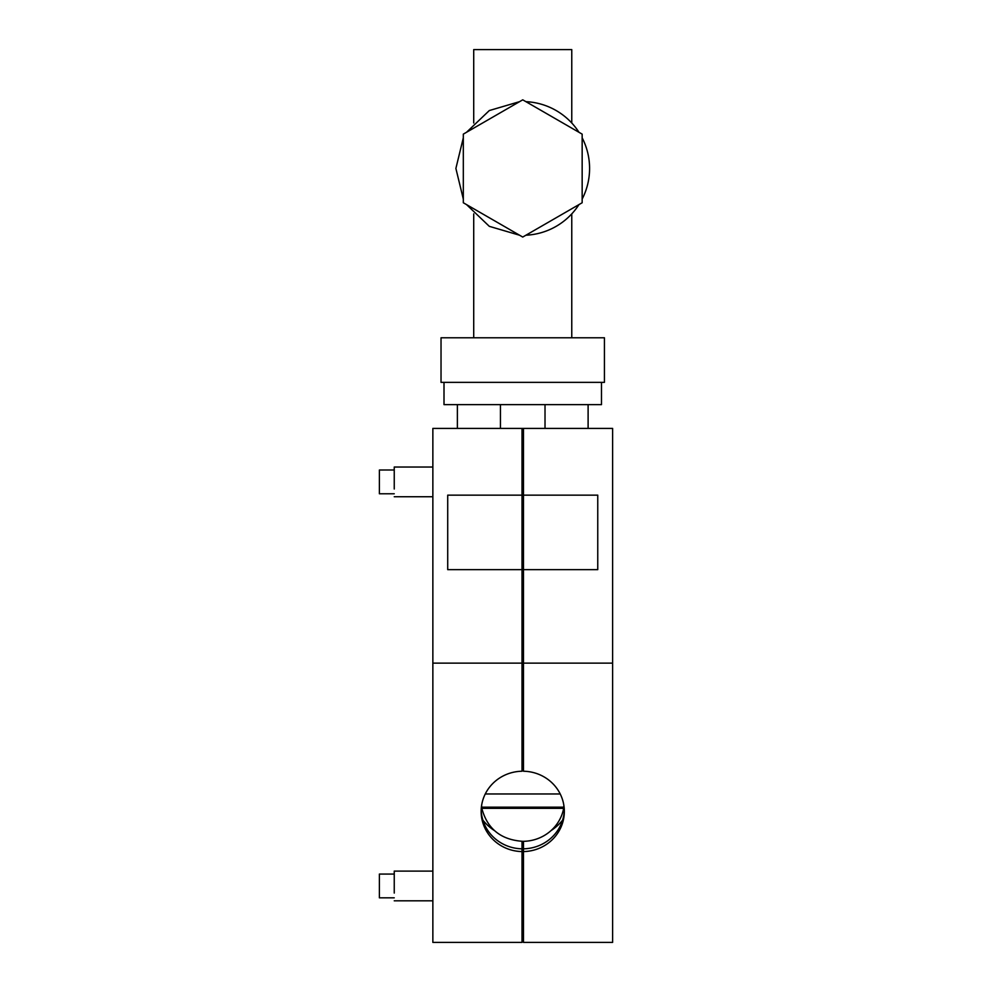 <?xml version="1.0" encoding="UTF-8"?>
<svg xmlns="http://www.w3.org/2000/svg" width="992" height="992" viewBox="0 0 992 992"><rect width="100%" height="100%" fill="white"/><g stroke="black" fill="none" stroke-linecap="round" stroke-linejoin="round"><path stroke-width="1.49" d="M481.814 808.331C487.246 828.828 500.886 839.827 522.734 841.328A41.59 40.176 180 0 0 563.667 808.331L481.814 808.331L481.814 807.178A41.59 40.176 180 0 1 481.566 805.702M563.667 808.331L563.667 807.178A41.59 40.176 180 0 0 563.915 805.702M560.22 793.972L485.262 793.972M563.667 807.178L481.814 807.178M522.003 432.859L523.478 432.859L523.478 428.408L612.61 428.408L612.61 942.4L523.478 942.4L523.478 851.57A41.59 40.176 0 0 0 564.336 811.394A41.59 40.176 0 0 0 523.478 771.23L523.478 569.644L597.754 569.644L597.754 495.144L523.478 495.144L523.478 569.644M522.003 428.408L522.003 663.127L432.859 663.127L432.859 428.408L523.478 428.408L523.478 495.144M612.61 663.127L523.478 663.127M523.478 841.328L523.478 851.57M523.478 848.817A41.59 40.176 180 0 0 564.312 810.03M522.003 490.693L523.478 490.693M522.003 574.108L523.478 574.108M522.003 662.532L523.478 662.532M522.003 765.762L523.478 765.762M522.003 842.134L523.478 842.134M522.003 854.286L523.478 854.286M522.003 854.732L523.478 854.732M522.003 937.948L523.478 937.948M551.006 830.626A50.505 48.782 180 0 0 562.588 820.173M522.003 663.127L522.003 771.23A41.59 40.176 0 0 0 481.145 811.394A41.59 40.176 0 0 0 522.003 851.57L522.003 942.4L432.859 942.4L432.859 663.127M522.003 841.328L522.003 851.57M522.003 495.144L447.714 495.144L447.714 569.644L522.003 569.644M473.717 122.996L473.717 49.6L571.764 49.6L571.764 122.996M571.764 213.888L571.764 337.788M473.717 213.888L473.717 337.788M481.17 810.03A41.59 40.176 180 0 0 522.003 848.817M482.893 820.173A50.505 48.782 180 0 0 494.475 830.626M394.246 893.073L394.246 871.1L432.859 871.1M394.246 489.006L394.246 467.034L432.859 467.034M394.246 897.834L379.39 897.834L379.39 874.064L394.246 874.064M394.246 493.768L379.39 493.768L379.39 470.01L394.246 469.997M604.438 337.788L604.438 382.354L441.031 382.354L441.031 337.788L604.438 337.788M588.107 404.637L588.107 428.408M457.374 404.637L457.374 428.408M444.007 382.354L444.007 404.637L601.474 404.637L601.474 382.354M525.934 101.668A66.848 66.848 0 0 1 578.968 132.296M582.155 137.814A66.848 66.848 0 0 1 582.155 199.07M578.968 204.588A66.848 66.848 0 0 1 525.934 235.216M519.548 235.216L489.316 226.337L466.513 204.588M463.314 199.07L455.886 168.442L463.314 137.814M466.513 132.296L489.316 110.546L519.548 101.668M522.734 237.051L582.155 202.752L582.155 134.131L522.734 99.832L463.314 134.131L463.314 202.752L522.734 237.051M432.859 900.81L394.246 900.81M432.859 496.744L394.246 496.744M545.017 404.637L545.017 428.408M500.452 404.637L500.452 428.408"/></g></svg>
